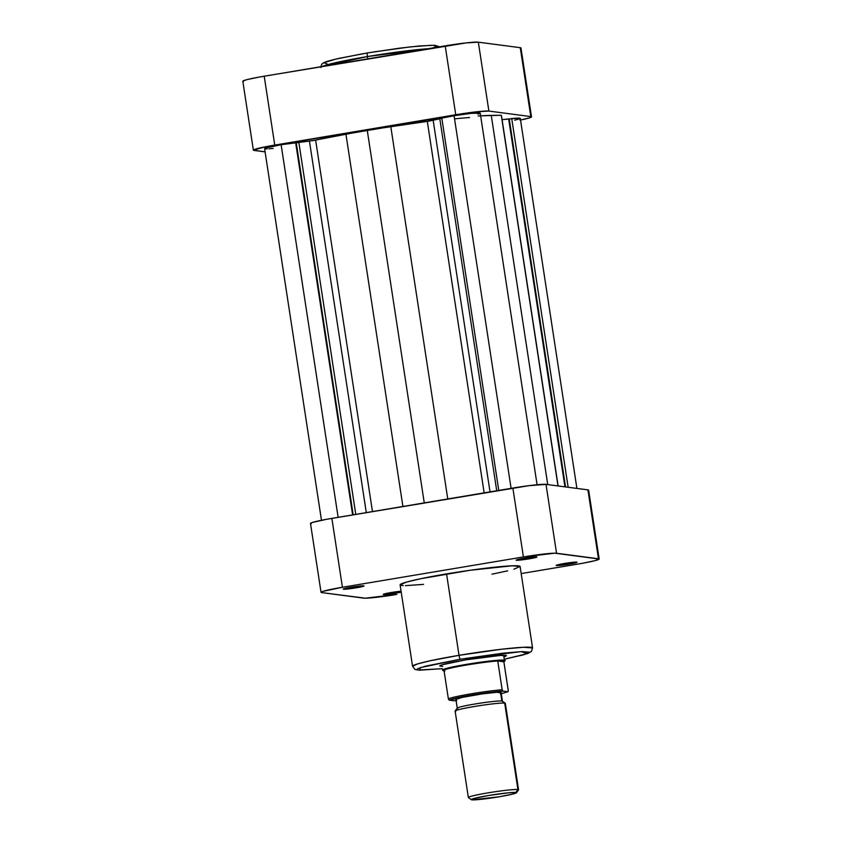 <?xml version="1.0" encoding="UTF-8"?>
<svg xmlns="http://www.w3.org/2000/svg" width="842" height="842" viewBox="0 0 842 842"><rect width="100%" height="100%" fill="white"/><g stroke="black" fill="none" stroke-linecap="round" stroke-linejoin="round"><path stroke-width="1.26" d="M322.233 66.476L367.396 56.561A3.81 0.821 -99.5 0 1 367.617 52.92A3.81 0.821 80.5 0 0 367.396 56.561A60.698 3.905 171.3 0 0 322.233 66.476M367.754 58.845L367.396 56.561L367.754 58.845M428.199 48.71A60.698 3.905 171.3 0 0 367.396 56.561L428.199 48.71M362.365 53.825L335.8 59.119L324.896 62.434M324.254 62.887L327.085 63.887M432.746 47.952L435.84 46.742M436.472 46.289L433.641 45.289M431.62 45.258L410.128 46.91L373.111 52.025M469.562 117.522A101.587 6.526 171.3 0 0 454.554 118.848A101.587 6.526 171.3 0 1 469.562 117.522M520.588 48.341L520.261 47.689L478.34 42.174L466.058 42.91L264.209 76.201A27.933 1.8 171.3 0 0 242.822 81.242L253.368 150.139A27.933 1.8 -8.7 0 0 254.084 150.423L265.093 151.876L253.379 150.181L264.935 146.876L476.593 111.807L488.886 111.07L530.797 116.585L531.502 116.828L529.723 117.796L519.946 120.122M253.368 150.139A27.933 1.8 -8.7 0 1 274.755 145.098L264.209 76.201L274.755 145.098L455.743 114.754L445.207 45.857L259.083 77.096L247.011 79.622L243.201 80.874L243.538 81.527M531.513 116.87L520.966 47.973A27.933 1.8 171.3 0 0 520.261 47.689L478.34 42.174L488.886 111.07L530.797 116.585L520.261 47.689L530.797 116.585A27.933 1.8 -8.7 0 1 531.513 116.87A27.933 1.8 -8.7 0 1 520.524 120.006M445.207 45.857L455.743 114.754A27.933 1.8 -8.7 0 1 488.886 111.07L478.34 42.174A27.933 1.8 171.3 0 0 445.207 45.857M504.369 656.886L506.516 655.707L500.306 655.444L465.605 659.875A33.775 2.168 -8.7 0 1 506.431 655.623M355.966 587.853L355.503 586.579L355.966 587.853L364.028 585.937A10.536 0.674 -8.7 0 1 355.966 587.853A10.536 0.674 -8.7 0 1 343.22 589.095A10.536 0.674 -8.7 0 1 351.272 587.232A10.536 0.674 -8.7 0 1 364.007 585.906L344.778 588.526L343.21 589.147L345.136 589.232L355.966 587.853M528.892 558.867L528.429 557.593L528.892 558.867L536.954 556.951A10.536 0.674 -8.7 0 1 528.892 558.867A10.536 0.674 -8.7 0 1 516.135 560.109A10.536 0.674 -8.7 0 1 524.187 558.246A10.536 0.674 -8.7 0 1 536.933 556.93L517.704 559.541L516.125 560.172L518.062 560.246L528.892 558.867M568.939 564.14L568.466 562.866L568.939 564.14L576.738 562.13L564.235 563.519A10.536 0.674 -8.7 0 1 576.981 562.193A10.536 0.674 -8.7 0 1 568.939 564.14A10.536 0.674 -8.7 0 1 556.183 565.382A10.536 0.674 -8.7 0 1 564.235 563.519L556.436 565.529L568.939 564.14M401.213 592.137A10.536 0.674 -8.7 0 1 396.014 593.126L395.551 591.852L396.014 593.126L401.255 592.126M391.309 592.505A10.536 0.674 -8.7 0 1 401.076 591.2L383.92 594.052L383.51 594.515L385.183 594.505L396.014 593.126A10.536 0.674 -8.7 0 1 383.257 594.357A10.536 0.674 -8.7 0 1 391.309 592.505M442.218 668.664L419.884 670.169L420.411 667.611L460.448 659.191A3.81 0.821 -99.5 0 1 459.027 655.329L430.125 660.781L417.611 663.896L412.559 666.285A60.698 3.905 -8.7 0 1 459.027 655.329L446.565 573.907A60.698 3.905 171.3 0 0 400.108 584.864L412.559 666.285L414.938 669.422L419.053 670.211L442.218 668.674L418.348 670.053L416.927 669.548L417.664 668.706L425.421 666.18L460.448 659.191L502.906 653.192L521.882 651.592L529.344 652.182L523.535 654.823L504.979 659.065L527.587 653.592L531.397 651.476L532.565 647.93L523.387 647.266L501.611 649.224L459.027 655.329A60.698 3.905 -8.7 0 1 532.565 647.93L520.103 566.508A60.698 3.905 171.3 0 0 446.565 573.907L459.027 655.329A3.81 0.821 80.5 0 0 460.448 659.191L521.272 651.613L527.134 653.676L504.979 659.065M439.808 665.812L439.798 665.822A33.775 2.168 -8.7 0 1 465.605 659.875L441.903 664.843L439.766 666.022L442.703 666.411M588.253 490.528L587.916 489.876L546.005 484.361L528.871 485.676L326.749 519.272L312.277 522.493L310.498 523.461L311.203 523.713M321.034 592.326L310.488 523.429A27.933 1.8 171.3 0 1 331.874 518.377L342.42 587.274L331.874 518.377L512.873 488.044L523.408 556.941L342.42 587.274A27.933 1.8 -8.7 0 0 321.034 592.326A27.933 1.8 -8.7 0 0 321.739 592.6L363.66 598.125A27.933 1.8 -8.7 0 0 396.793 594.431L365.396 598.199L321.739 592.6L321.044 592.358L322.812 591.389L342.42 587.274L523.408 556.941L554.815 553.173L599.157 559.014L594.989 560.667L582.917 563.203L521.187 573.581L577.791 564.098A27.933 1.8 -8.7 0 0 599.178 559.046L588.632 490.16A27.933 1.8 171.3 0 0 587.916 489.876L546.005 484.361L556.551 553.247L598.462 558.762L587.916 489.876L598.462 558.762A27.933 1.8 -8.7 0 1 599.178 559.046M491.991 574.17L507.652 570.844M513.883 569.245L520.072 566.424L512.115 565.792L469.962 570.287L420.611 578.738L406.328 582.127L400.129 584.948M400.603 585.264L403.255 585.611M405.412 585.643L423.505 584.39M556.551 553.247L546.005 484.361A27.933 1.8 171.3 0 0 512.873 488.044L523.408 556.941A27.933 1.8 -8.7 0 1 556.551 553.247M516.399 792.796L518.525 789.912A25.397 1.631 171.3 0 0 517.914 789.543L515.851 792.459A22.86 1.473 -8.7 0 1 516.399 792.796A22.86 1.473 -8.7 0 1 495.791 797.332A22.86 1.473 -8.7 0 1 471.825 799.837L471.552 799.3L474.667 798.29L488.739 795.479L509.305 792.711L516.42 792.659L513.01 794.017L498.938 796.827L471.825 799.837A22.86 1.473 -8.7 0 1 471.31 799.689A22.86 1.473 -8.7 0 1 490.444 795.195A22.86 1.473 -8.7 0 1 515.851 792.459L517.914 789.543A25.397 1.631 -8.7 0 1 518.556 789.807L505.337 703.375A25.397 1.631 171.3 0 0 504.684 703.112A25.397 1.631 -8.7 0 1 505.263 703.281L502.379 701.165A22.86 1.473 171.3 0 0 501.864 701.018L504.684 703.112L517.914 789.543L504.684 703.112A25.397 1.631 171.3 0 0 477.256 706.028A25.397 1.631 171.3 0 0 455.122 711.058L468.352 797.49A25.397 1.631 -8.7 0 1 490.486 792.459A25.397 1.631 -8.7 0 1 517.914 789.543A25.397 1.631 171.3 0 0 489.676 792.585A25.397 1.631 171.3 0 0 468.415 797.584L471.31 799.689M501.864 701.018A22.86 1.473 -8.7 0 1 502.442 701.249L501.095 692.482A22.86 1.473 171.3 0 0 500.516 692.25L501.864 701.018L500.516 692.25A22.86 1.473 171.3 0 0 475.825 694.871A22.86 1.473 171.3 0 0 455.911 699.397L457.248 708.164A22.86 1.473 -8.7 0 1 477.172 703.638A22.86 1.473 -8.7 0 1 501.864 701.018A22.86 1.473 171.3 0 0 477.898 703.523A22.86 1.473 171.3 0 0 457.28 708.069L455.164 710.943A25.397 1.631 -8.7 0 1 478.056 705.901A25.397 1.631 -8.7 0 1 504.684 703.112L501.864 701.018M503.863 660.854A31.112 2 -8.7 0 1 504.611 661.307A31.112 2 -8.7 0 1 503.863 661.77L508.294 690.998L507.747 691.735L503.074 691.124L502.158 689.777L497.759 660.97A31.112 2 -8.7 0 1 503.863 660.854L504.379 660.128L503.863 660.854L497.759 660.97A31.112 2 171.3 0 0 466.963 664.959A31.112 2 171.3 0 0 443.945 669.979A31.112 2 -8.7 0 1 466.963 664.959A31.112 2 -8.7 0 1 497.759 660.97L503.863 661.77L504.663 661.191L503.863 660.854M504.611 661.307L505.147 660.591A31.743 2.042 171.3 0 0 504.379 660.128A31.743 2.042 -8.7 0 1 505.189 660.444M444.092 670.916A31.112 2 -8.7 0 1 443.945 670.895A31.112 2 -8.7 0 1 443.229 670.695A31.112 2 -8.7 0 1 443.945 669.979L448.354 698.797A31.112 2 -8.7 0 1 471.373 693.776A31.112 2 -8.7 0 1 502.158 689.777L497.759 660.97L503.863 661.77L508.273 690.577L507.947 691.724L500.337 693.913M503.642 655.329L504.379 660.128L503.642 655.329M443.239 670.369A31.743 2.042 -8.7 0 1 442.429 670.053A31.743 2.042 -8.7 0 1 470.089 663.77A31.743 2.042 -8.7 0 1 504.379 660.128A31.743 2.042 171.3 0 0 469.089 663.928A31.743 2.042 171.3 0 0 442.513 670.169L443.229 670.695M468.994 797.742A25.397 1.631 -8.7 0 1 468.352 797.49M457.837 708.396A22.86 1.473 -8.7 0 1 457.248 708.164M507.747 691.735L503.074 691.124A29.838 1.916 -8.7 0 0 471.846 695.06A29.838 1.916 -8.7 0 0 449.26 700.144L453.943 700.754L449.049 700.07L448.354 698.797L449.26 700.144L471.846 695.06L503.074 691.124L502.158 689.777A31.112 2 171.3 0 0 471.373 693.776A31.112 2 171.3 0 0 448.354 698.797L443.945 669.979L443.145 670.558L444.923 670.969M456.68 700.565L454.133 700.744M500.79 692.787L496.896 692.271L482.213 693.903L462.037 697.429L455.922 699.428M455.775 711.311A25.397 1.631 -8.7 0 1 455.164 710.943M321.476 520.282L264.599 148.624A21.587 1.389 171.3 0 1 281.123 144.729L309.435 141.088L366.291 512.61L309.435 141.088L315.624 140.098A110.481 7.104 171.3 0 1 345.925 134.089L402.908 506.474L345.925 134.089L390.783 126.574A110.481 7.104 171.3 0 1 427.304 121.385L484.15 492.854L427.304 121.385L441.829 118.301L428.957 121.153L367.238 130.184L312.656 140.646L295.658 142.635L352.63 514.904L295.658 142.635A21.587 1.389 171.3 0 0 281.123 144.729L338.137 517.335L281.123 144.729L265.893 147.939L264.662 148.708L267.24 148.887M480.203 113.196L471.362 113.333L454.07 115.743L511.094 488.339L454.07 115.743L441.808 118.133L498.769 490.412L441.808 118.133A21.587 1.389 171.3 0 1 454.07 115.743A21.587 1.389 171.3 0 1 480.224 113.112L537.091 484.75M268.882 148.802L273.155 148.434M514.651 120.206L519.914 118.711L518.83 118.112L502.085 119.638L508.642 118.911L564.94 486.844L508.642 118.911L509.242 118.996L565.54 486.929L509.242 118.996L511.726 118.575L568.15 487.265L511.726 118.575A21.587 1.389 171.3 0 1 520.282 118.385L576.907 488.423M478.172 115.996A110.481 7.104 171.3 0 1 491.254 115.386L547.742 484.582L491.254 115.386L501.285 115.259L501.643 116.754L501.285 115.259L480.645 115.828M477.888 114.123L479.845 113.449M315.624 140.098L372.469 511.578L315.624 140.098M367.238 130.184L424.263 502.895L367.238 130.184M390.783 126.574L447.765 498.959L390.783 126.574M433.167 120.353L490.023 491.875L433.167 120.353M439.787 118.648L496.727 490.749L439.787 118.648M501.285 115.259L558.004 485.939L501.285 115.259M501.653 116.828A110.481 7.104 171.3 0 0 501.643 116.796L558.13 485.95L501.643 116.754A110.481 7.104 171.3 0 0 501.643 116.754L558.13 485.95M296.237 142.708L353.177 514.809L296.237 142.708M298.836 142.277L355.777 514.378L298.836 142.277M320.939 67.528C321.034 65.297 321.802 63.813 323.233 63.087C324.223 62.455 325.717 61.413 339.61 58.235L367.617 52.92L399.824 48.141L419.284 45.973L434.546 45.247L439.682 46.794M454.027 700.765L456.101 700.618M501.285 693.703L508 691.703"/></g></svg>
